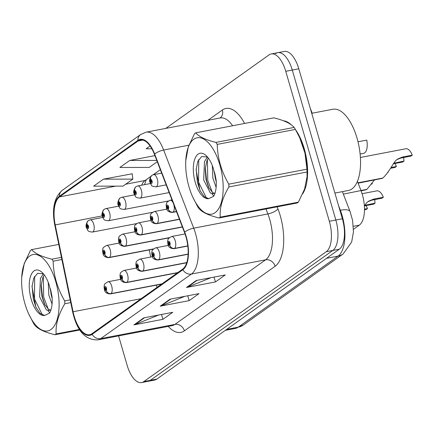 <?xml version="1.0" encoding="UTF-8"?>
<svg xmlns="http://www.w3.org/2000/svg" width="434" height="434" viewBox="0 0 434 434"><rect width="100%" height="100%" fill="white"/><g stroke="black" fill="none" stroke-linecap="round" stroke-linejoin="round"><path stroke-width="0.65" d="M357.432 181.358L361.039 190.727A24.809 11.224 79.2 0 1 362.374 194.692A24.809 11.224 79.2 0 1 359.33 225.132L353.498 229.282M304.229 148.64A39.695 17.962 -100.8 0 0 295.755 130.037A39.695 17.962 -100.8 0 1 304.229 148.64A39.695 17.962 -100.8 0 1 302.775 193.64A39.695 17.962 -100.8 0 0 304.229 148.64M291.442 124.965A39.695 17.962 -100.8 0 0 283.456 120.771A39.695 17.962 -100.8 0 1 291.442 124.965M185.915 236.655A26.463 11.973 79.2 0 1 182.671 269.123L91.937 333.708A26.463 11.973 79.2 0 1 89.654 334.706A26.463 11.973 79.2 0 1 73.069 311.737L55.216 224.904A26.463 11.973 79.2 0 1 59.561 196.89L138.072 141.007A26.463 11.973 79.2 0 1 140.356 140.008A26.463 11.973 79.2 0 1 154.417 154.298L184.493 232.429A26.463 11.973 79.2 0 1 185.915 236.655M186.181 236.465A27.125 12.271 -100.8 0 0 184.721 232.136L154.645 154.005A27.125 12.271 -100.8 0 0 137.893 140.383L59.382 196.266A27.125 12.271 -100.8 0 0 54.928 224.98L72.776 311.813A27.125 12.271 -100.8 0 0 92.117 334.332L182.855 269.753A27.125 12.271 -100.8 0 0 186.181 236.465M118.59 335.9L127.102 365.2A24.809 11.224 -100.8 0 0 141.62 382.555L148.14 381.307A24.809 11.224 -100.8 0 0 150.278 380.374L332.807 250.456A24.809 11.224 -100.8 0 0 335.845 220.016L292.277 70.048A24.809 11.224 -100.8 0 0 277.76 52.693A24.809 11.224 -100.8 0 0 275.623 53.626M158.556 315.041L134.914 324.594A6.618 5.778 -125.4 0 1 133.938 324.882L162.913 319.326L172.759 312.317L143.784 317.872L133.938 324.882M161.502 314.476L162.913 319.326M211.081 277.657L187.439 287.205A6.618 5.778 -125.4 0 1 186.463 287.492L215.438 281.943L225.284 274.934L196.309 280.483L186.463 287.492M214.027 277.093L215.438 281.943M184.819 296.346L161.177 305.899A6.618 5.778 -125.4 0 1 160.2 306.187L189.175 300.637L199.022 293.628L170.047 299.178L160.2 306.187M187.765 295.782L189.175 300.637M153.202 174.756L160.341 169.678L153.131 174.777M150.804 176.437L145.092 180.501A26.463 11.973 -100.8 0 0 141.647 185.215M149.263 249.93L150.723 257.042M156.49 285.1L156.967 287.422M141.62 382.555A24.809 11.224 -100.8 0 0 143.762 381.622L326.287 251.704A24.809 11.224 -100.8 0 0 329.325 221.264L285.756 71.301A24.809 11.224 -100.8 0 0 271.239 53.941A24.809 11.224 -100.8 0 0 269.102 54.874L165.81 128.393M150.093 145.976L146.16 148.775L151.846 148.77M132.186 173.795L103.482 179.15L93.635 186.164L122.99 186.121L132.842 179.112L132.169 173.654M154.933 155.632L129.744 160.461L119.898 167.47L149.253 167.426L157.276 161.719M129.744 160.461L156.777 160.423M103.482 179.15L132.842 179.112M298.798 68.8A24.809 11.224 -100.8 0 0 284.275 51.445L277.76 52.693A24.809 11.224 -100.8 0 1 292.277 70.048L335.845 220.016A24.809 11.224 -100.8 0 1 332.807 250.456L150.278 380.374A24.809 11.224 -100.8 0 1 148.14 381.307L154.661 380.059A24.809 11.224 -100.8 0 0 156.799 379.126L339.323 249.208A24.809 11.224 -100.8 0 0 342.366 218.769L298.798 68.8L285.756 71.301M364.381 205.933L366.562 202.911L368.45 201.257L373.424 199.163L383.358 197.258A12.407 5.615 79.2 0 0 376.886 190.862L362.075 193.7M374.846 199.591A9.098 4.118 -100.8 0 0 375.063 203.161L373.712 204.126L364.392 205.911M383.358 197.258L382.007 198.219L372.074 200.123L367.956 201.658M364.723 205.358L375.063 203.161M187.792 245.85L174.587 248.378A4.134 3.575 -130.1 0 1 169.765 245.221A2.067 0.933 -100.8 0 0 169.982 242.714A2.067 0.933 -100.8 0 0 168.593 241.342A2.067 0.933 -100.8 0 0 168.338 243.881A2.067 0.933 -100.8 0 0 169.689 245.275L169.374 244.087A0.825 0.374 79.2 0 1 169.314 244.109A0.825 0.374 79.2 0 1 168.831 243.528A0.825 0.374 79.2 0 1 169.005 242.487A0.825 0.374 79.2 0 1 169.488 243.062A0.825 0.374 79.2 0 1 169.401 244.065L169.374 244.087M169.689 245.275A4.134 3.64 59.5 0 0 174.376 248.53A6.201 2.805 79.2 0 1 173.947 248.693L187.813 246.04M187.803 245.959L174.376 248.53M169.401 244.065L169.765 245.221M357.99 182.801L382.804 178.048C385.669 175.531 389.222 170.708 393.464 163.591L395.499 160.808L397.392 159.153L402.367 157.059L412.3 155.155A12.407 5.615 79.2 0 0 405.828 148.759L360.415 157.461M403.783 157.493A9.098 4.118 -100.8 0 0 404.005 161.063L402.654 162.023L393.334 163.808M412.3 155.155L410.949 156.121L401.016 158.019L396.893 159.555M393.66 163.255L404.005 161.063M176.426 211.472L173.106 212.107A4.134 3.575 -130.1 0 1 168.283 208.949A2.067 0.933 -100.8 0 0 168.501 206.443A2.067 0.933 -100.8 0 0 167.112 205.07A2.067 0.933 -100.8 0 0 166.857 207.609A2.067 0.933 -100.8 0 0 168.208 209.004L167.893 207.815A0.825 0.374 79.2 0 1 167.833 207.837A0.825 0.374 79.2 0 1 167.35 207.257A0.825 0.374 79.2 0 1 167.524 206.21A0.825 0.374 79.2 0 1 168.007 206.79A0.825 0.374 79.2 0 1 167.92 207.794L167.893 207.815M382.511 178.103L358.072 183.012M168.208 209.004A4.134 3.64 59.5 0 0 172.895 212.259A6.201 2.805 79.2 0 1 172.466 212.421L176.497 211.651M176.47 211.575L172.895 212.259M167.92 207.794L168.283 208.949M358.131 183.164L382.37 178.352M358.001 141.782L366.757 140.106A12.407 5.615 79.2 0 1 363.584 153.37L360.128 154.032M151.846 175.428A4.134 3.575 49.9 0 0 151.547 175.651A4.134 3.575 49.9 0 0 150.587 179.508A2.067 0.933 -100.8 0 0 150.365 182.02A2.067 0.933 -100.8 0 0 151.754 183.387A2.067 0.933 -100.8 0 0 152.008 180.853A2.067 0.933 -100.8 0 0 150.658 179.459L150.978 180.647A0.825 0.374 79.2 0 1 151.032 180.625A0.825 0.374 79.2 0 1 151.515 181.2A0.825 0.374 79.2 0 1 151.341 182.247A0.825 0.374 79.2 0 1 150.858 181.667A0.825 0.374 79.2 0 1 150.945 180.663L150.587 179.508M150.658 179.459A4.134 3.64 -120.5 0 1 152.177 175.206L153.641 174.652A6.201 2.805 79.2 0 1 157.271 178.987A6.201 2.805 79.2 0 1 155.974 186.832C150.842 186.164 152.079 186.132 150.018 182.481C149.095 180.891 149.6 178.613 151.547 175.651M334.896 193.065L348.404 190.477A41.349 18.711 -100.8 0 0 357.036 138.18A41.349 18.711 -100.8 0 0 332.84 109.254L311.726 113.301M193.781 139.249A38.87 17.588 -100.8 0 0 185.774 160.645A38.87 17.588 -100.8 0 0 192.761 197.09A38.87 17.588 -100.8 0 0 215.112 212.665A38.87 17.588 -100.8 0 0 219.875 164.974A38.87 17.588 -100.8 0 0 193.781 139.249M192.761 197.09L197.513 206.405A44.659 20.203 -100.8 0 0 198.788 208.385C202.06 212.264 208.808 215.459 219.04 217.966L297.209 202.987A44.659 20.203 -100.8 0 0 297.795 202.597A44.659 20.203 -100.8 0 0 298.37 202.157L304.559 189.143L307.06 176.638L307.066 171.978A44.659 20.203 -100.8 0 0 306.952 169.173L304.988 153.235L299.688 137.708L295.402 129.408A44.659 20.203 -100.8 0 0 294.122 127.428C290.91 123.576 284.161 120.386 273.876 117.847L195.707 132.826A44.659 20.203 -100.8 0 0 195.121 133.216A44.659 20.203 -100.8 0 0 194.546 133.656L188.329 146.746L185.774 160.645M219.04 217.966A44.659 20.203 -100.8 0 0 219.626 217.575A44.659 20.203 -100.8 0 0 220.201 217.136L298.37 202.157M212.313 165.571L212.893 178.244L216.132 187.352M214.396 171.75L215.193 177.799L216.284 181.906M208.721 198.663L213.653 196.314C215.693 192.571 216.555 187.417 216.24 180.853L213.479 168.956A23.105 10.454 -100.8 0 0 205.906 155.405A23.105 10.454 -100.8 0 0 198.105 154.135A23.105 10.454 -100.8 0 0 194.654 180.148A23.105 10.454 -100.8 0 0 208.721 198.663L204.202 196.667L199.976 190.455L196.081 169.743L197.817 161.323L201.669 156.538L207.463 157.01L204.485 161.578L203.692 180.007L210.403 193.092L212.768 193.613L214.087 192.962M208.347 158.128L206.785 161.139L205.211 169.005L205.993 179.562L208.504 187.271L212.703 192.653L213.864 193.135M307.06 176.638L307.136 175.173A38.87 17.588 -100.8 0 0 300.154 138.728L299.688 137.708M295.402 129.408L217.233 144.386A44.659 20.203 -100.8 0 0 215.953 142.406L294.122 127.428M307.066 171.978L228.897 186.956A44.659 20.203 -100.8 0 0 228.783 184.152L306.952 169.173M228.897 186.956C222.501 197.649 219.604 207.707 220.201 217.136M217.233 144.386C217.564 158.28 221.416 171.533 228.783 184.152M195.707 132.826C198.918 136.677 205.673 139.873 215.953 142.406M207.409 159.712L207.761 180.398L212.372 192.441M198.739 159.473L198.56 182.161L206.497 198.224M214.868 173.475L216.181 180.365M207.148 156.826L206.92 157.509M205.315 167.746L206.611 180.62L209.063 188.372M211.852 193.629L213.816 196.022M196.135 168.972L197.41 182.383L200.231 190.982M29.702 256.033A38.87 17.588 -100.8 0 0 21.7 277.429A38.87 17.588 -100.8 0 0 28.682 313.874A38.87 17.588 -100.8 0 0 51.033 329.449A38.87 17.588 -100.8 0 0 55.796 281.758A38.87 17.588 -100.8 0 0 29.702 256.033M58.774 244.413L31.628 249.61A44.659 20.203 -100.8 0 0 31.042 250A44.659 20.203 -100.8 0 0 30.467 250.44L24.25 263.53L21.7 277.429M79.775 329.997L54.961 334.75C44.735 332.243 37.986 329.048 34.715 325.169A44.659 20.203 -100.8 0 1 33.44 323.189L28.682 313.874M54.961 334.75A44.659 20.203 -100.8 0 0 55.552 334.359A44.659 20.203 -100.8 0 0 56.122 333.925L79.427 329.455M48.239 282.355L48.814 295.028L52.053 304.136M50.317 288.534L51.114 294.588L52.21 298.69M43.378 273.789L40.411 278.362L39.619 296.791L46.33 309.876L48.689 310.397L50.008 309.746M44.273 274.912L42.711 277.923L41.138 285.789L41.919 296.346L44.425 304.055L48.63 309.437L49.785 309.919M34.031 270.919A23.105 10.454 -100.8 0 0 30.581 296.932A23.105 10.454 -100.8 0 0 44.642 315.447L49.574 313.098C51.619 309.355 52.481 304.201 52.161 297.637L49.4 285.74A23.105 10.454 -100.8 0 0 41.832 272.189A23.105 10.454 -100.8 0 0 34.031 270.919M43.389 273.794L37.59 273.322L33.743 278.107L32.002 286.527L35.903 307.239L40.129 313.451L44.642 315.447M61.878 259.499L53.154 261.17A44.659 20.203 -100.8 0 0 51.879 259.19L61.438 257.362M70.737 302.606L64.823 303.74A44.659 20.203 -100.8 0 0 64.704 300.936L70.178 299.883M64.823 303.74C58.427 314.433 55.53 324.491 56.122 333.925M53.154 261.17C53.485 275.064 57.337 288.317 64.704 300.936M31.628 249.61C34.845 253.461 41.593 256.657 51.879 259.19M43.329 276.496L43.682 297.181L48.299 309.225M34.66 276.263L34.487 298.945L42.418 315.008M50.794 290.259L52.102 297.149M43.075 273.61L42.841 274.293M41.241 284.53L42.537 297.404L44.984 305.156M47.778 310.413L49.736 312.805M32.062 285.756L33.337 299.167L36.152 307.766M364.495 209.139L367.468 208.57A12.407 5.615 79.2 0 0 365.987 205.607M367.468 208.57L366.117 209.53L364.495 209.839M188.144 254.047L158.703 259.689A4.134 3.575 -130.1 0 1 153.875 256.532A2.067 0.933 -100.8 0 0 154.092 254.02A2.067 0.933 -100.8 0 0 152.703 252.653A2.067 0.933 -100.8 0 0 152.448 255.192A2.067 0.933 -100.8 0 0 153.804 256.581L153.484 255.398A0.825 0.374 79.2 0 1 153.424 255.42A0.825 0.374 79.2 0 1 152.942 254.839A0.825 0.374 79.2 0 1 153.115 253.792A0.825 0.374 79.2 0 1 153.598 254.373A0.825 0.374 79.2 0 1 153.511 255.376L153.875 256.532M153.804 256.581A4.134 3.64 59.5 0 0 158.486 259.841A6.201 2.805 79.2 0 1 158.057 260.004L188.139 254.243M188.139 254.156L158.486 259.841M186.794 262.57L142.813 270.995A4.134 3.575 -130.1 0 1 137.985 267.843A2.067 0.933 -100.8 0 0 138.202 265.331A2.067 0.933 -100.8 0 0 136.813 263.964A2.067 0.933 -100.8 0 0 136.564 266.498A2.067 0.933 -100.8 0 0 137.914 267.892L137.594 266.704A0.825 0.374 79.2 0 1 137.54 266.726A0.825 0.374 79.2 0 1 137.052 266.151A0.825 0.374 79.2 0 1 137.225 265.103A0.825 0.374 79.2 0 1 137.708 265.684A0.825 0.374 79.2 0 1 137.621 266.688L137.594 266.704M137.914 267.892A4.134 3.64 59.5 0 0 142.596 271.152A6.201 2.805 79.2 0 1 142.173 271.315L186.728 262.776M186.756 262.689L142.596 271.152M137.621 266.688L137.985 267.843M177.869 272.547L126.923 282.306A4.134 3.575 -130.1 0 1 122.095 279.149A2.067 0.933 -100.8 0 0 122.312 276.642A2.067 0.933 -100.8 0 0 120.923 275.27A2.067 0.933 -100.8 0 0 120.674 277.809A2.067 0.933 -100.8 0 0 122.025 279.203L121.704 278.015A0.825 0.374 79.2 0 1 121.65 278.037A0.825 0.374 79.2 0 1 121.167 277.456A0.825 0.374 79.2 0 1 121.336 276.415A0.825 0.374 79.2 0 1 121.824 276.99A0.825 0.374 79.2 0 1 121.732 277.993L121.704 278.015M122.025 279.203A4.134 3.64 59.5 0 0 126.706 282.458A6.201 2.805 79.2 0 1 126.283 282.621L177.501 272.807M177.652 272.698L126.706 282.458M121.732 277.993L122.095 279.149M161.98 283.852L111.033 293.617A4.134 3.575 -130.1 0 1 106.205 290.46A2.067 0.933 -100.8 0 0 106.422 287.948A2.067 0.933 -100.8 0 0 105.039 286.581A2.067 0.933 -100.8 0 0 104.784 289.12A2.067 0.933 -100.8 0 0 106.135 290.509L105.815 289.326A0.825 0.374 79.2 0 1 105.76 289.348A0.825 0.374 79.2 0 1 105.278 288.767A0.825 0.374 79.2 0 1 105.451 287.72A0.825 0.374 79.2 0 1 105.934 288.301A0.825 0.374 79.2 0 1 105.847 289.304L105.815 289.326M106.135 290.509A4.134 3.64 59.5 0 0 110.816 293.769A6.201 2.805 79.2 0 1 110.393 293.932L161.611 284.118M161.763 284.004L110.816 293.769M105.847 289.304L106.205 290.46M135.956 186.739A4.134 3.575 49.9 0 0 135.658 186.962A4.134 3.575 49.9 0 0 134.697 190.819A2.067 0.933 -100.8 0 0 134.48 193.331A2.067 0.933 -100.8 0 0 135.864 194.698A2.067 0.933 -100.8 0 0 136.119 192.159A2.067 0.933 -100.8 0 0 134.768 190.77L135.088 191.953A0.825 0.374 79.2 0 1 135.142 191.931A0.825 0.374 79.2 0 1 135.625 192.512A0.825 0.374 79.2 0 1 135.457 193.559A0.825 0.374 79.2 0 1 134.969 192.978A0.825 0.374 79.2 0 1 135.055 191.974L134.697 190.819M134.768 190.77A4.134 3.64 -120.5 0 1 136.287 186.512L137.752 185.958A6.201 2.805 79.2 0 1 141.381 190.298A6.201 2.805 79.2 0 1 140.09 198.143C134.958 197.475 136.189 197.443 134.128 193.786C133.205 192.197 133.715 189.924 135.658 186.962M120.066 198.045A4.134 3.575 49.9 0 0 119.768 198.267A4.134 3.575 49.9 0 0 118.807 202.13A2.067 0.933 -100.8 0 0 118.59 204.636A2.067 0.933 -100.8 0 0 119.979 206.009A2.067 0.933 -100.8 0 0 120.229 203.47A2.067 0.933 -100.8 0 0 118.878 202.076L119.198 203.264A0.825 0.374 79.2 0 1 119.252 203.242A0.825 0.374 79.2 0 1 119.741 203.823A0.825 0.374 79.2 0 1 119.567 204.864A0.825 0.374 79.2 0 1 119.079 204.289A0.825 0.374 79.2 0 1 119.171 203.286L118.807 202.13M118.878 202.076A4.134 3.64 -120.5 0 1 120.397 197.823L121.862 197.269A6.201 2.805 79.2 0 1 125.491 201.609A6.201 2.805 79.2 0 1 124.2 209.454C119.068 208.787 120.299 208.754 118.238 205.098C117.316 203.508 117.826 201.235 119.768 198.267M104.176 209.356A4.134 3.575 49.9 0 0 103.878 209.579A4.134 3.575 49.9 0 0 102.918 213.436A2.067 0.933 -100.8 0 0 102.701 215.948A2.067 0.933 -100.8 0 0 104.089 217.315A2.067 0.933 -100.8 0 0 104.339 214.781A2.067 0.933 -100.8 0 0 102.988 213.387L103.308 214.575A0.825 0.374 79.2 0 1 103.363 214.553A0.825 0.374 79.2 0 1 103.851 215.128A0.825 0.374 79.2 0 1 103.677 216.175A0.825 0.374 79.2 0 1 103.194 215.595A0.825 0.374 79.2 0 1 103.281 214.591L102.918 213.436M102.988 213.387A4.134 3.64 -120.5 0 1 104.513 209.134L105.977 208.575A6.201 2.805 79.2 0 1 109.607 212.915A6.201 2.805 79.2 0 1 108.31 220.76C103.178 220.092 104.41 220.06 102.353 216.409C101.426 214.819 101.936 212.541 103.878 209.579M88.292 220.667A4.134 3.575 49.9 0 0 87.988 220.89A4.134 3.575 49.9 0 0 87.028 224.747A2.067 0.933 -100.8 0 0 86.811 227.259A2.067 0.933 -100.8 0 0 88.2 228.626A2.067 0.933 -100.8 0 0 88.455 226.087A2.067 0.933 -100.8 0 0 87.098 224.698L87.418 225.881A0.825 0.374 79.2 0 1 87.478 225.859A0.825 0.374 79.2 0 1 87.961 226.439A0.825 0.374 79.2 0 1 87.787 227.487A0.825 0.374 79.2 0 1 87.305 226.906A0.825 0.374 79.2 0 1 87.391 225.902L87.028 224.747M87.098 224.698A4.134 3.64 -120.5 0 1 88.623 220.439L90.088 219.886A6.201 2.805 79.2 0 1 93.717 224.226A6.201 2.805 79.2 0 1 92.42 232.071C87.288 231.403 88.525 231.371 86.464 227.714C85.536 226.125 86.046 223.852 87.988 220.89M391.088 167.486L396.41 166.466A12.407 5.615 79.2 0 0 394.924 163.504M374.385 180.045L366.914 189.36L360.952 190.499M396.41 166.466L395.059 167.426L390.567 168.289M388.056 171.962A9.098 4.118 -100.8 0 0 388.115 172.369L387.698 172.45M179.394 219.165L157.216 223.418A4.134 3.575 -130.1 0 1 152.394 220.26A2.067 0.933 -100.8 0 0 152.611 217.749A2.067 0.933 -100.8 0 0 151.222 216.382A2.067 0.933 -100.8 0 0 150.967 218.92A2.067 0.933 -100.8 0 0 152.318 220.309L152.003 219.127A0.825 0.374 79.2 0 1 151.943 219.148A0.825 0.374 79.2 0 1 151.461 218.568A0.825 0.374 79.2 0 1 151.634 217.521A0.825 0.374 79.2 0 1 152.117 218.101A0.825 0.374 79.2 0 1 152.03 219.105L152.003 219.127M366.621 189.414L343.359 194.117M152.318 220.309A4.134 3.64 59.5 0 0 157.005 223.57A6.201 2.805 79.2 0 1 156.576 223.732L179.459 219.349M179.432 219.273L157.005 223.57M152.03 219.105L152.394 220.26M361.093 190.857L366.486 189.663M387.361 172.906L388.115 172.369M372.166 183.273A9.098 4.118 -100.8 0 0 372.226 183.68L371.808 183.761M182.356 226.863L141.332 234.723A4.134 3.575 -130.1 0 1 136.504 231.566A2.067 0.933 -100.8 0 0 136.721 229.06A2.067 0.933 -100.8 0 0 135.332 227.693A2.067 0.933 -100.8 0 0 135.077 230.226A2.067 0.933 -100.8 0 0 136.433 231.62L136.113 230.432A0.825 0.374 79.2 0 1 136.054 230.454A0.825 0.374 79.2 0 1 135.571 229.879A0.825 0.374 79.2 0 1 135.744 228.832A0.825 0.374 79.2 0 1 136.227 229.407A0.825 0.374 79.2 0 1 136.14 230.411L136.504 231.566M136.433 231.62A4.134 3.64 59.5 0 0 141.115 234.875A6.201 2.805 79.2 0 1 140.692 235.038L182.421 227.042M182.394 226.966L141.115 234.875M371.471 184.217L372.226 183.68M169.406 237.61L125.442 246.035A4.134 3.575 -130.1 0 1 120.614 242.877A2.067 0.933 -100.8 0 0 120.831 240.365A2.067 0.933 -100.8 0 0 119.442 238.998A2.067 0.933 -100.8 0 0 119.193 241.537A2.067 0.933 -100.8 0 0 120.543 242.926L120.223 241.743A0.825 0.374 79.2 0 1 120.169 241.765A0.825 0.374 79.2 0 1 119.681 241.185A0.825 0.374 79.2 0 1 119.855 240.138A0.825 0.374 79.2 0 1 120.337 240.718A0.825 0.374 79.2 0 1 120.251 241.722L120.614 242.877M120.543 242.926A4.134 3.64 59.5 0 0 125.225 246.186A6.201 2.805 79.2 0 1 124.802 246.349L169.157 237.848M169.255 237.751L125.225 246.186M153.517 248.921L109.552 257.346A4.134 3.575 -130.1 0 1 104.724 254.188A2.067 0.933 -100.8 0 0 104.941 251.677A2.067 0.933 -100.8 0 0 103.558 250.309A2.067 0.933 -100.8 0 0 103.303 252.843A2.067 0.933 -100.8 0 0 104.654 254.237L104.334 253.055A0.825 0.374 79.2 0 1 104.279 253.076A0.825 0.374 79.2 0 1 103.797 252.496A0.825 0.374 79.2 0 1 103.965 251.449A0.825 0.374 79.2 0 1 104.453 252.029A0.825 0.374 79.2 0 1 104.366 253.033L104.724 254.188M104.654 254.237A4.134 3.64 59.5 0 0 109.335 257.498A6.201 2.805 79.2 0 1 108.912 257.66L153.267 249.159M153.365 249.062L109.335 257.498M353.368 226.277L359.33 225.132M277.174 206.828L277.977 208.911A41.349 18.711 79.2 0 1 275.129 266.254L184.39 330.838A8.268 7.221 54.6 0 0 174.875 324.415L265.613 259.83A33.082 14.968 -100.8 0 0 269.671 219.241A33.082 14.968 -100.8 0 0 267.892 213.957L265.977 208.971M184.39 330.838A41.349 18.711 79.2 0 1 168.246 326.384M172.027 325.657A33.082 14.968 -100.8 0 0 174.875 324.415L100.704 338.623A33.082 14.968 79.2 0 1 97.851 339.871L172.027 325.657M137.893 140.383A8.268 7.221 54.6 0 1 140.687 134.497L146.063 132.18A33.082 14.968 79.2 0 1 163.645 150.039L193.721 228.17A33.082 14.968 79.2 0 1 195.495 233.454A33.082 14.968 79.2 0 1 191.443 274.044A8.268 7.221 -125.4 0 1 182.855 269.753M184.721 232.136A8.268 2.729 158.9 0 1 193.721 228.17L267.892 213.957A8.268 2.729 -21.1 0 0 277.977 208.911M59.382 196.266A8.268 7.221 -125.4 0 1 62.176 190.38C54.158 197.53 51.695 209.085 54.792 225.051L72.646 311.883C76.932 330.854 85.335 340.185 97.851 339.871M188.888 145.2L163.645 150.039A8.268 2.729 158.9 0 0 154.645 154.005M92.117 334.332A8.268 7.221 54.6 0 0 100.704 338.623L191.443 274.044L265.613 259.83A8.268 7.221 54.6 0 1 275.129 266.254M125.659 184.222L145.092 180.501A15.711 13.72 54.6 0 0 145.716 180.083L150.755 176.497M207.853 120.337L222.36 110.014A41.349 18.711 79.2 0 1 244.597 123.457M143.762 381.622L156.799 379.126M326.287 251.704L339.323 249.208M329.325 221.264L342.366 218.769M232.635 125.752A33.082 14.968 -100.8 0 0 220.239 117.967L146.063 132.18M220.114 117.988A8.268 7.221 54.6 0 0 222.36 110.014M73.069 311.737L141.126 298.695M138.072 141.007L142.846 140.09M59.561 196.89L115.699 186.132M55.216 224.904L102.218 215.899M161.177 305.899L170.833 299.026M187.439 287.205L197.096 280.337M134.914 324.594L144.571 317.721M226.694 329.373L238.261 327.155A16.541 14.441 54.6 0 0 243.317 325.012L235.412 328.402A33.082 14.968 -100.8 0 0 238.261 327.155L338.059 256.125A33.082 14.968 -100.8 0 0 342.117 215.535A33.082 14.968 -100.8 0 0 340.337 210.251L339.914 210.333M326.493 258.339L338.059 256.125A16.541 14.441 54.6 0 0 343.115 253.977L243.317 325.012M342.399 191.627L350.097 211.624A16.541 5.452 158.9 0 0 340.337 210.251L338.509 205.504M310.353 108.587L311.362 111.001A16.541 5.452 158.9 0 0 310.836 110.252M185.047 233.937L171.614 236.508A6.201 2.805 79.2 0 1 175.244 240.848A6.201 2.805 79.2 0 1 174.587 248.378M372.074 200.123L373.424 199.163M171.967 199.89L170.133 200.237A6.201 2.805 79.2 0 1 173.095 202.808M173.719 204.43A6.201 2.805 79.2 0 1 173.763 204.577A6.201 2.805 79.2 0 1 173.106 212.107M401.016 158.019L402.367 157.059M168.376 245.394L155.725 247.819A6.201 2.805 79.2 0 1 159.354 252.159A6.201 2.805 79.2 0 1 158.703 259.689M152.486 256.706L139.835 259.131A6.201 2.805 79.2 0 1 143.464 263.471A6.201 2.805 79.2 0 1 142.813 270.995M136.602 268.017L123.945 270.436A6.201 2.805 79.2 0 1 127.574 274.776A6.201 2.805 79.2 0 1 126.923 282.306M120.712 279.322L108.061 281.747A6.201 2.805 79.2 0 1 111.69 286.087A6.201 2.805 79.2 0 1 111.033 293.617M166.895 209.123L154.244 211.548A6.201 2.805 79.2 0 1 157.873 215.888A6.201 2.805 79.2 0 1 157.216 223.418M151.005 220.434L138.354 222.859A6.201 2.805 79.2 0 1 141.983 227.199A6.201 2.805 79.2 0 1 141.332 234.723M135.115 231.74L122.464 234.165A6.201 2.805 79.2 0 1 126.093 238.505A6.201 2.805 79.2 0 1 125.442 246.035M119.231 243.051L106.58 245.476A6.201 2.805 79.2 0 1 110.209 249.816A6.201 2.805 79.2 0 1 109.552 257.346M140.687 134.497L62.176 190.38M146.209 179.736L144.538 184.662M160.9 284.254L160.971 284.574M271.239 53.941L277.76 52.693M350.097 211.624L352.576 220.358L353.471 231.734L351.649 242.063L343.115 253.977M235.412 328.402L225.349 330.328M311.362 111.001L312.214 113.203M171.614 236.508C168.875 238.049 167.703 239.042 168.104 239.487C167.573 240.327 167.535 241.944 167.991 244.342C168.267 247.044 170.253 248.492 173.947 248.693M170.133 200.237C167.388 201.777 166.222 202.77 166.623 203.215C166.092 204.056 166.054 205.673 166.51 208.07C166.786 210.772 168.772 212.221 172.466 212.421M166.189 184.879L155.974 186.832M161.665 173.112L153.641 174.652M214.993 193.184L212.768 193.613M50.914 309.968L48.689 310.397M155.725 247.819C152.985 249.36 151.813 250.353 152.215 250.798C151.683 251.633 151.645 253.25 152.101 255.648C152.377 258.349 154.363 259.803 158.057 260.004M139.835 259.131C137.095 260.671 135.923 261.664 136.325 262.109C135.793 262.944 135.755 264.561 136.211 266.959C136.488 269.66 138.473 271.109 142.173 271.315M123.945 270.436C121.205 271.977 120.034 272.97 120.435 273.415C119.903 274.255 119.865 275.872 120.321 278.27C120.598 280.972 122.583 282.42 126.283 282.621M108.061 281.747C105.316 283.288 104.144 284.281 104.545 284.726C104.014 285.561 103.981 287.178 104.437 289.576C104.708 292.277 106.693 293.731 110.393 293.932M169.151 192.571L140.09 198.143M150.403 183.533L137.752 185.958M168.365 200.991L124.2 209.454M134.513 194.844L121.862 197.269M152.475 212.297L108.31 220.76M118.628 206.155L105.977 208.575M136.585 223.608L92.42 232.071M102.739 217.461L90.088 219.886M154.244 211.548C151.504 213.089 150.332 214.081 150.734 214.526C150.202 215.362 150.164 216.978 150.62 219.376C150.896 222.078 152.882 223.532 156.576 223.732M138.354 222.859C135.614 224.4 134.442 225.392 134.844 225.837C134.312 226.673 134.274 228.289 134.73 230.687C135.007 233.389 136.992 234.837 140.692 235.038M122.464 234.165C119.724 235.705 118.553 236.698 118.954 237.143C118.422 237.984 118.384 239.601 118.84 241.998C119.117 244.7 121.102 246.149 124.802 246.349M106.58 245.476C103.835 247.017 102.663 248.009 103.064 248.454C102.532 249.29 102.495 250.906 102.95 253.304C103.227 256.006 105.212 257.46 108.912 257.66"/></g></svg>
